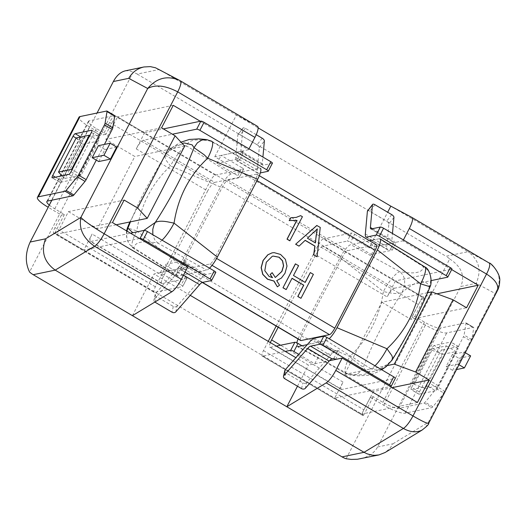 <?xml version="1.0" encoding="UTF-8"?>
<svg xmlns="http://www.w3.org/2000/svg" width="526" height="526" viewBox="0 0 526 526"><rect width="100%" height="100%" fill="white"/><g stroke="black" fill="none" stroke-linecap="round" stroke-linejoin="round"><path stroke-width="0.39" stroke-dasharray="2.63 1.97" d="M296.73 220.414L296.309 220.506M290.648 217.738L296.085 217.435M300.477 215.68L302.279 216.738L289.8 240.809M316.784 225.483L320.104 227.442L316.922 256.813M305.126 240.382L298.867 246.161M315.291 242.854L307.283 238.252L317.145 229.126M295.375 263.868L298.446 265.676L293.337 275.539L305.1 282.363M310.169 272.593L313.233 274.401L300.833 298.334M292.009 278.353L286.045 289.609M272.08 252.855L273.98 252.658L280.411 254.466L285.276 259.397L286.848 266.077L284.868 273.244L281.265 278.063L276.591 280.66L279.372 285.256L277.228 286.861M275.164 277.518L272.021 272.692M272.356 277.636L268.996 276.518L264.65 270.699L266.149 262.25L272.126 256.34L273.06 256.103M371.889 240.264L379.193 238.745A13.873 3.406 120.5 0 1 380.061 238.87M298.097 339A13.873 3.406 120.5 0 1 299.761 335.443L340.112 257.602A13.873 3.406 120.5 0 1 350.75 244.656L369.587 240.737M379.193 238.745L423.469 266.748C430.281 270.929 432.293 277.544 429.505 286.591C425.541 278.55 416.434 280.443 402.18 292.272C385.63 317.954 372.71 342.873 363.42 367.043L360.921 370.994L358.252 373.335L354.13 375.038L349.751 374.906L297.92 346.568A13.873 3.406 120.5 0 1 297.131 346.489A13.873 3.406 120.5 0 1 296.815 342.807M307.283 344.622L326.37 340.657A13.873 3.406 120.5 0 0 329.204 338.777M340.112 257.602L383.395 291.582C379.397 317.487 368.18 339.125 349.744 356.49L299.761 335.443M297.131 346.489L345.713 373.467L346.923 373.591C362.052 376.208 369.956 374.565 370.639 368.66L326.37 340.657M424.824 266.958A21.316 5.234 -59.5 0 0 423.469 266.748C422.779 272.652 414.869 274.296 399.747 271.672L398.353 272.238C393.474 275.657 388.49 282.107 383.395 291.582L388.905 292.68C394.848 293.889 399.267 293.751 402.18 292.272C406.151 282.975 405.342 276.111 399.747 271.672L350.75 244.656M429.998 286.907L429.505 286.591C420.215 310.761 407.295 335.687 390.746 361.362L386.755 366.155M345.694 373.46L344.964 372.454C344.425 369.074 346.016 363.755 349.744 356.49C355.523 361.934 360.086 365.452 363.42 367.043C367.385 375.077 376.491 373.184 390.746 361.362L392.015 360.152M374.985 365.787A21.316 5.234 120.5 0 1 370.639 368.66L375.643 370.015L381.048 369.364M209.532 268.181A13.873 3.406 120.5 0 1 206.698 270.055L178.248 275.966A13.873 3.406 120.5 0 1 177.38 275.834A13.873 3.406 120.5 0 1 180.089 264.841L220.44 187.006A13.873 3.406 120.5 0 1 231.078 174.053L259.522 168.142A13.873 3.406 120.5 0 1 260.357 168.248M220.44 187.006L170.45 165.953C152.007 183.337 140.797 204.976 136.806 230.868L180.089 264.841M126.996 230.861C125.819 239.054 128.147 244.754 133.972 247.963C134.663 242.059 142.572 240.415 157.701 243.038L206.698 270.055M126.569 230.888L126.319 234.938L127.226 239.948L129.258 243.9L132.506 247.667L133.972 247.963L178.248 275.966M231.078 174.053L186.802 146.05L185.415 146.616C180.937 149.647 176.184 155.65 171.147 164.625L170.45 165.953L166.433 160.726L165.039 157.57L165.427 154.552L166.696 153.349L160.062 163.895L144.558 191.3L138.167 204.213L130.415 221.847M259.522 168.142L210.525 141.119C195.389 138.502 187.486 140.146 186.802 146.05L181.194 144.663L176.269 145.386L171.055 148.247L166.696 153.349L173.146 148.398L182.239 143.513M132.808 232.742L143.868 230.441M132.532 247.68L132.019 246.825C131.355 243.808 132.953 238.488 136.806 230.868L127.943 228.12M162.047 240.165A21.316 5.234 120.5 0 1 159.095 242.473A21.316 5.234 120.5 0 1 157.701 243.038L154.611 239.619L152.829 234.727M211.715 141.231A21.316 5.234 -59.5 0 0 210.525 141.119L206.665 139.594M202.247 282.455L180.964 269.904A6.937 1.703 120.5 0 0 181.371 269.95L209.815 264.039A6.937 1.703 -59.5 0 0 215.134 257.562L255.485 179.721A6.937 1.703 -59.5 0 0 256.806 174.205A6.937 1.703 -59.5 0 0 256.405 174.165L376.077 244.761L347.627 250.672A6.937 1.703 120.5 0 0 342.308 257.148L301.963 334.983A6.937 1.703 120.5 0 0 300.635 340.5M180.964 269.904A6.937 1.703 120.5 0 1 182.292 264.387L222.636 186.546A6.937 1.703 120.5 0 1 227.955 180.076L256.405 174.165M376.478 244.807A6.937 1.703 -59.5 0 0 376.077 244.761M76.185 137.95L81.116 143.269L63.436 177.374L61.983 175.802M82.812 144.269L98.941 140.915L81.267 175.02L65.132 178.373L82.812 144.269L81.116 143.269M65.132 178.373L63.436 177.374M98.941 140.915L89.795 135.517M98.717 161.548L104.957 149.516L116.687 147.076M104.957 149.516L98.428 145.663M81.267 175.02L72.115 169.622M470.638 355.892L458.909 358.324L452.669 370.363L456.522 369.561M452.386 354.478L446.147 366.517L457.876 364.077L464.116 352.039L452.386 354.478L458.909 358.324M464.116 352.039L465.254 352.716M446.147 366.517L452.669 370.363M431.938 350.237L442.912 354.3L425.238 388.405L414.264 384.342L431.938 350.237L430.242 349.231L412.562 383.336L428.697 379.989L438.342 385.676L425.238 388.405M442.912 354.3L456.022 351.572L438.342 385.676M428.697 379.989L446.37 345.884L430.242 349.231M446.37 345.884L456.022 351.572M457.876 364.077L459.014 364.748M412.562 383.336L414.264 384.342M200.275 121.263L248.528 149.726L248.989 148.832M132.421 315.666L154.026 273.987L187.749 266.978M158.411 69.064L159.2 69.504L137.207 74.074A23.118 21.868 78.3 0 0 133.137 72.207L29.568 272.008M257.53 126.358L236.404 115.056L159.2 69.504L180.385 80.846M497.202 291.082L495.137 293.462C502.041 281.213 500.048 271.054 489.154 263L468.028 251.698C479.055 259.824 481.763 270.357 476.161 283.304L460.802 286.499L377.609 446.988C374.288 453.004 368.575 456.93 360.461 458.764M421.957 430.137L426.086 426.652L428.322 422.352L428.677 423.272M403.403 239.928L402.942 240.823L451.67 269.575M248.528 149.726L214.799 156.735L369.213 247.831L387.669 212.228M369.213 247.831L402.942 240.823M377.609 446.988L392.968 443.799L389.648 448.75L385.144 452.485M298.775 354.346L314.745 363.768L329.5 360.704L308.44 365.083L295.868 357.667M297.479 386.215L308.44 365.083M427.585 292.745L381.869 302.246L344.438 374.466L373.388 391.548L361.717 414.061L56.755 234.149L68.419 211.63L124.143 200.058M387.498 365.517L344.438 374.466M381.869 302.246L410.826 319.321L466.549 307.749M68.419 211.63L97.376 228.711L134.814 156.492L105.858 139.41L117.528 116.897L422.496 296.809L410.826 319.321M116.246 224.793L97.376 228.711M125.418 70.813L129.409 70.747L133.137 72.207M51.87 200.176L97.047 113.024M137.207 74.074L446.028 256.267L468.028 251.698L390.818 206.146M346.115 458.751L449.684 258.95A23.118 21.868 78.3 0 0 446.028 256.267M449.684 258.95C461.48 266.629 465.188 275.815 460.802 286.499M392.258 387.623L373.388 391.548M417.44 402.482L361.717 414.061M436.928 293.81L422.496 296.809M184.665 146.136L134.814 156.492M161.581 127.831L105.858 139.41M173.251 105.318L117.528 116.897M112.472 222.57L56.755 234.149M190.248 295.356L154.026 273.987M214.799 156.735L236.404 115.056L258.148 127.877M450.387 344.26A2.775 0.684 -59.5 0 0 450.92 342.051A2.775 0.684 -59.5 0 0 450.756 342.038L458.475 346.588A2.775 0.684 120.5 0 1 458.639 346.608A2.775 0.684 120.5 0 1 458.107 348.817L450.387 344.26L430.005 383.579L437.724 388.135L458.107 348.817M434.187 345.477A2.775 0.684 -59.5 0 0 432.056 348.067L439.775 352.624A2.775 0.684 120.5 0 1 441.906 350.033L434.187 345.477L450.756 342.038M458.475 346.588L441.906 350.033M411.674 387.386A2.775 0.684 -59.5 0 0 411.148 389.595A2.775 0.684 -59.5 0 0 411.306 389.615L419.031 394.165A2.775 0.684 120.5 0 1 418.867 394.152A2.775 0.684 120.5 0 1 419.4 391.942L411.674 387.386L432.056 348.067M439.775 352.624L419.4 391.942M437.724 388.135A2.775 0.684 120.5 0 1 435.6 390.726L427.875 386.169A2.775 0.684 -59.5 0 0 430.005 383.579M427.875 386.169L411.306 389.615M419.031 394.165L435.6 390.726M465.76 322.806A2.775 0.684 120.5 0 1 465.924 322.826A2.775 0.684 120.5 0 1 466.016 323.385L464.09 335.055A2.775 0.684 120.5 0 1 463.465 336.706L471.184 341.262A2.775 0.684 -59.5 0 0 471.809 339.612L473.742 327.935A2.775 0.684 -59.5 0 0 473.643 327.376A2.775 0.684 -59.5 0 0 473.485 327.363L446.719 332.919A18.495 3.906 27.4 0 1 425.416 325.029L411.904 317.06L414.836 316.448L424.482 322.142A13.873 2.932 -152.6 0 0 440.466 328.06L465.76 322.806L473.485 327.363M445.18 391.423L437.461 386.873A2.775 0.684 120.5 0 1 436.317 388.629L425.153 402.219A2.775 0.684 120.5 0 1 424.166 403.054L398.872 408.308A13.873 2.932 27.4 0 1 382.889 402.39L373.236 396.696L370.304 397.308L383.816 405.276A18.495 3.906 -152.6 0 0 405.125 413.166L431.885 407.604A2.775 0.684 -59.5 0 0 432.872 406.776L444.043 393.178A2.775 0.684 -59.5 0 0 445.18 391.423L471.184 341.262M276.17 326.067L318.006 245.366A6.937 1.703 120.5 0 1 323.326 238.889L423.693 298.104L424.423 297.946L395.473 280.871L451.781 269.167A2.775 0.585 -152.6 0 0 451.926 269.082M393.928 217.409L388.859 223.945L386.794 246.635A21.112 5.188 -59.5 0 0 387.241 249.521A9.244 2.268 -59.5 0 0 387.419 249.686A9.244 2.268 -59.5 0 0 387.958 249.745L390.483 249.219L392.179 250.218L371.356 254.545L350.513 242.249L354.675 234.221A2.775 0.585 -152.6 0 0 351.48 233.038L347.318 241.066A2.775 0.585 27.4 0 1 350.513 242.249M395.473 280.871L387.156 296.92A9.244 2.268 120.5 0 1 394.244 288.281L322.832 246.155L347.318 241.066M394.244 288.281L431.175 280.608M270.364 342.617A9.244 2.268 -59.5 0 0 269.831 347.292A9.244 2.268 -59.5 0 0 270.371 347.351L341.788 389.483L395.164 378.391A2.775 0.585 -152.6 0 0 395.309 378.306M341.788 389.483A9.244 2.268 120.5 0 1 341.249 389.424A9.244 2.268 120.5 0 1 343.018 382.067L334.694 398.116L390.417 386.538M334.694 398.116L363.65 415.198L362.914 415.349L262.546 356.141L285.276 351.414M270.371 347.351L276.301 346.121M301.931 345.733L318.901 355.747L339.724 351.421L338.027 350.415L335.503 350.941A9.244 2.268 120.5 0 0 334.358 351.552A21.112 5.188 120.5 0 0 330.446 355.346L306.651 382.547L305.35 388.3M388.859 223.945A2.775 1.236 37.8 0 0 386.669 221.17L391.745 214.634M374.913 204.706L369.837 211.242L386.669 221.17M369.837 211.242A2.775 1.236 37.8 0 0 367.523 210.952M284.796 370.639A2.775 2.137 -167.3 0 0 286.026 372.934L302.858 382.869A2.775 2.137 -167.3 0 0 306.651 382.547M314.745 363.768L318.901 355.747M371.356 254.545L375.518 246.523L396.341 242.197L394.645 241.191L392.777 241.579A9.244 2.268 120.5 0 1 392.238 241.519A9.244 2.268 120.5 0 1 391.863 240.093L392.468 233.478M354.675 234.221L375.518 246.523M423.693 298.104A6.937 1.703 -59.5 0 0 418.374 304.574L411.904 317.06M370.304 397.308L363.834 409.787A6.937 1.703 -59.5 0 0 362.513 415.303A6.937 1.703 -59.5 0 0 362.914 415.349M262.546 356.141A6.937 1.703 120.5 0 1 262.145 356.095A6.937 1.703 120.5 0 1 263.467 350.579L268.24 341.367M424.423 297.946L414.836 316.448M373.236 396.696L363.65 415.198M437.461 386.873L463.465 336.706M390.483 249.219L394.645 241.191M333.865 358.443L338.027 350.415M335.562 359.442L339.724 351.421M278.175 327.251L315.738 254.788L387.156 296.92M322.832 246.155A9.244 2.268 -59.5 0 0 315.738 254.788M392.179 250.218L396.341 242.197M323.326 238.889L351.48 233.038M91.379 132.467L99.098 137.016A2.775 0.684 -59.5 0 0 99.624 134.814A2.775 0.684 -59.5 0 0 99.467 134.794L92.004 130.389M99.098 137.016L78.716 176.341L70.997 171.785M80.787 136.99L82.898 138.239A2.775 0.684 -59.5 0 0 80.767 140.823L76.112 138.082M82.898 138.239L99.467 134.794M55.361 177.183L60.385 180.148A2.775 0.684 -59.5 0 0 59.859 182.351A2.775 0.684 -59.5 0 0 60.017 182.371L52.298 177.814M60.385 180.148L80.767 140.823M68.867 174.376L76.586 178.932A2.775 0.684 -59.5 0 0 78.716 176.341M76.586 178.932L60.017 182.371M163.507 276.17A9.244 2.268 -59.5 0 0 161.745 283.527A9.244 2.268 -59.5 0 0 162.284 283.586L90.866 241.454A9.244 2.268 120.5 0 1 90.327 241.395A9.244 2.268 120.5 0 1 92.096 234.037L163.507 276.17L207.645 191.017L136.234 148.891L144.551 132.841L115.602 115.759L106.009 134.261L96.357 128.568A13.873 2.932 27.4 0 1 88.44 121.269A13.873 2.932 27.4 0 1 89.177 120.822L114.471 115.562A2.775 0.684 120.5 0 1 114.635 115.582M136.234 148.891A9.244 2.268 120.5 0 1 143.322 140.251L172.396 134.215M143.322 140.251L214.739 182.384L239.231 177.295A2.775 0.585 -152.6 0 0 239.376 177.209A2.775 0.585 -152.6 0 0 237.791 175.75L241.953 167.722A2.775 0.585 27.4 0 1 243.531 169.181A2.775 0.585 27.4 0 1 243.387 169.273L239.231 177.295M256.221 134.682L245.359 128.278A2.775 1.236 37.8 0 0 243.038 127.982A2.775 1.236 37.8 0 0 242.913 128.318L237.844 134.853L235.78 157.544A21.112 5.188 -59.5 0 0 236.227 160.43A9.244 2.268 -59.5 0 0 236.404 160.594A9.244 2.268 -59.5 0 0 236.943 160.654L239.468 160.128L237.765 159.122L216.949 163.448L237.791 175.75M262.191 138.206L257.115 144.742A2.775 1.236 -142.2 0 1 259.305 147.517L257.24 170.207A21.112 5.188 120.5 0 0 257.687 173.093A9.244 2.268 120.5 0 0 257.865 173.251A9.244 2.268 120.5 0 0 258.404 173.31L260.357 172.909M272.422 163.185A2.775 0.585 27.4 0 1 272.277 163.27L268.115 171.298M90.866 241.454L130.52 233.215M139.495 238.508L83.772 250.087L92.096 234.037M83.772 250.087L54.822 233.005L54.093 233.163L154.46 292.371L182.614 286.525A2.775 0.585 -152.6 0 0 182.759 286.433A2.775 0.585 -152.6 0 0 181.174 284.974L185.336 276.946L164.487 264.65L185.31 260.324L187.013 261.323L184.488 261.849A9.244 2.268 120.5 0 0 183.337 262.461A21.112 5.188 120.5 0 0 179.425 266.255L155.63 293.455L154.335 299.209A2.775 2.137 -167.3 0 0 153.94 299.965A2.775 2.137 -167.3 0 0 154.861 302.055M185.073 272.146L180.983 269.739L182.851 269.351L181.154 268.352L160.331 272.678L181.174 284.974M215.805 272.409A2.775 0.585 27.4 0 1 215.66 272.494L211.498 280.522M175.796 311.872L177.098 306.119L200.893 278.911L179.425 266.255M215.66 272.494L205.949 274.513A9.244 2.268 -59.5 0 0 204.805 275.118A21.112 5.188 -59.5 0 0 200.893 278.911M185.336 276.946A2.775 0.585 27.4 0 1 186.921 278.405A2.775 0.585 27.4 0 1 186.769 278.497L182.614 286.525M162.284 283.586L186.769 278.497M237.844 134.853A2.775 1.236 -142.2 0 1 237.969 134.524A2.775 1.236 -142.2 0 1 240.29 134.814L245.359 128.278M257.115 144.742L240.29 134.814M177.098 306.119A2.775 2.137 12.7 0 1 173.304 306.434L156.472 296.506A2.775 2.137 12.7 0 1 155.242 294.212A2.775 2.137 12.7 0 1 155.63 293.455M160.331 272.678L164.487 264.65M241.953 167.722L221.104 155.426L241.927 151.1L243.623 152.099L241.763 152.487A9.244 2.268 120.5 0 1 241.224 152.428A9.244 2.268 120.5 0 1 240.849 151.001L242.913 128.318M216.949 163.448L221.104 155.426M272.277 163.27L263.224 165.151A9.244 2.268 120.5 0 1 262.684 165.092A9.244 2.268 120.5 0 1 262.31 163.665L262.915 157.05M106.009 134.261L103.076 134.866L89.565 126.897A18.495 3.906 -152.6 0 1 79.012 117.166M49.326 205.081A13.873 2.932 -152.6 0 0 54.763 208.815L64.415 214.509L61.483 215.114L48.188 207.277M115.602 115.759L114.865 115.911A6.937 1.703 -59.5 0 0 109.546 122.387L103.076 134.866M154.46 292.371A6.937 1.703 120.5 0 1 154.052 292.325A6.937 1.703 120.5 0 1 155.38 286.808L209.913 181.601A6.937 1.703 120.5 0 1 215.233 175.125L243.387 169.273M61.483 215.114L55.006 227.6A6.937 1.703 -59.5 0 0 53.685 233.117A6.937 1.703 -59.5 0 0 54.093 233.163M64.415 214.509L54.822 233.005M96.284 160.114L104.418 144.42M239.468 160.128L243.623 152.099M180.983 269.739A9.244 2.268 -59.5 0 0 178.13 272.008L154.335 299.209M182.851 269.351L187.013 261.323M181.154 268.352L185.31 260.324M214.739 182.384A9.244 2.268 -59.5 0 0 207.645 191.017M237.765 159.122L241.927 151.1M144.551 132.841L163.422 128.916M209.815 264.039L212.057 265.36M181.371 269.95L202.471 282.396M255.485 179.721L256.99 180.609M215.134 257.562L216.62 258.437M227.955 180.076L347.627 250.672M182.292 264.387L301.963 334.983M222.636 186.546L342.308 257.148M392.968 443.799L428.322 422.352L495.137 293.462L476.161 283.304M466.016 323.385L473.742 327.935M405.125 413.166L446.719 332.919M471.809 339.612L464.09 335.055M436.317 388.629L444.043 393.178M432.872 406.776L425.153 402.219M424.166 403.054L431.885 407.604M447.619 277.195L451.781 269.167M366.497 237.081L387.958 249.745M391.002 386.419L395.164 378.391M314.035 338.277L335.503 350.941M365.333 233.971L386.794 246.635M301.556 388.622L302.858 382.869M308.979 342.682L330.446 355.346M286.026 372.934L284.724 378.694M418.374 304.574L318.006 245.366M383.816 405.276L425.416 325.029M263.467 350.579L363.834 409.787M382.889 402.39L424.482 322.142M440.466 328.06L398.872 408.308M365.78 236.858L387.241 249.521M372.5 228.672L391.863 240.093M371.317 228.922L392.777 241.579M312.891 338.889L334.358 351.552M343.018 382.067L280.575 345.234M106.752 111.012L114.471 115.562M258.404 173.31L236.943 160.654M205.949 274.513L184.488 261.849M257.24 170.207L235.78 157.544M155.17 302.266L156.472 296.506M173.304 306.434L172.002 312.194M259.305 147.517L264.381 140.981M215.233 175.125L114.865 115.911M109.546 122.387L209.913 181.601M155.38 286.808L55.006 227.6M47.971 207.145L89.565 126.897M54.763 208.815L96.357 128.568M89.177 120.822L47.583 201.064M257.687 173.093L236.227 160.43M262.31 163.665L240.849 151.001M263.224 165.151L241.763 152.487M204.805 275.118L183.337 262.461M183.502 275.177L178.13 272.008M381.646 369.719L377.8 371.895L371.593 374.42L368.075 375.268L358.318 375.84L350.855 375.13M350.671 375.091L345.707 373.467M132.703 247.805L177.42 275.867M171.857 147.635L180.983 142.165M211.735 141.244L260.311 168.221M129.856 221.965L165.401 154.598M165.42 154.545L171.811 147.681M259.351 175.704L256.806 174.205M422.148 430.044L422.582 429.781M458.639 346.608L450.92 342.051M418.867 394.152L411.148 389.595M473.643 327.376L465.924 322.826M362.513 415.303L262.145 356.095M387.419 249.686L365.958 237.022M392.238 241.519L370.777 228.856M341.249 389.424L269.831 347.292M99.624 134.814L91.905 130.257M59.859 182.351L52.133 177.801M237.969 134.524L243.038 127.982M155.242 294.212L153.94 299.965M186.921 278.405L182.759 286.433M243.531 169.181L239.376 177.209M154.052 292.325L53.685 233.117M88.44 121.269L46.847 201.517M257.865 173.251L236.404 160.594M262.684 165.092L241.224 152.428M161.745 283.527L90.327 241.395"/><path stroke-width="0.79" d="M289.944 240.783L287.157 239.133L296.881 220.381L289.32 220.552L290.793 217.705L296.158 217.416L300.629 215.647L302.424 216.705L289.8 240.809L287.012 239.166L296.73 220.414M296.309 220.506L296.881 220.381M296.73 220.407L289.175 220.585L290.793 217.705M296.085 217.435L300.629 215.647M317.073 256.78L313.805 254.86L314.995 246.089L305.198 240.31L299.018 246.135L295.632 244.255L316.784 225.483L320.249 227.416L317.073 256.78L313.66 254.886L314.85 246.122L305.126 240.382M317.178 228.941L315.291 242.854M295.632 244.255L316.928 225.457M299.018 246.135L295.776 244.222M316.35 234.898L317.329 228.909L307.427 238.219L315.422 242.933L316.205 234.925M310.314 272.56L313.384 274.375L300.977 298.301L297.907 296.493L303.772 285.177L292.055 278.261L286.19 289.576L282.975 287.794L295.375 263.868L298.59 265.65L293.482 275.506L305.198 282.423L310.314 272.56L305.1 282.363M300.977 298.301L297.762 296.519L303.627 285.21L292.009 278.353M282.975 287.794L295.52 263.835M286.19 289.576L283.12 287.761M277.373 286.834L274.026 281.029L267.655 279.207L262.855 274.329L261.264 267.629L263.224 260.416L267.938 254.762L272.152 252.842L274.125 252.631L280.555 254.439L285.421 259.364L286.999 266.044L285.013 273.218L281.417 278.03L276.735 280.628L279.516 285.23L277.373 286.834L273.875 281.055L267.51 279.24L262.711 274.362L261.12 267.655L263.079 260.449L267.793 254.794L272.08 252.855M273.06 256.103L278.997 257.234L282.455 260.837L283.468 265.827L281.785 271.449L275.308 277.485L281.936 271.423L283.619 265.801L282.6 260.804L279.142 257.201L273.132 256.083L272.277 256.307L266.301 262.218L264.795 270.673L269.141 276.492L272.527 277.656L270.246 274.526L272.383 277.689M270.246 274.526L272.166 272.659L270.101 274.552M272.166 272.659L275.308 277.491M380.061 238.87A13.873 3.406 120.5 0 1 377.352 249.863L420.642 283.843C416.645 309.748 405.428 331.387 386.991 348.751L337.008 327.705A13.873 3.406 120.5 0 1 329.204 338.777M369.587 240.737L371.889 240.264M296.815 342.807A13.873 3.406 120.5 0 1 298.097 339M297.92 346.568L307.283 344.622M337.008 327.705L377.352 249.863M392.015 360.152L392.508 357.746L391.916 355.701L386.991 348.751A21.316 5.234 120.5 0 1 382.303 356.707A21.316 5.234 120.5 0 1 374.985 365.787M386.755 366.155L384.276 367.93L381.048 369.364M429.505 286.591L420.642 283.843A21.316 5.234 -59.5 0 0 424.061 276.163A21.316 5.234 -59.5 0 0 424.83 266.965M217.337 257.109L257.681 179.267L207.698 158.214C189.255 175.599 178.038 197.237 174.053 223.129L217.337 257.109A13.873 3.406 120.5 0 1 209.532 268.181M260.357 168.248A13.873 3.406 120.5 0 1 257.681 179.267M143.868 230.441L155.269 222.439C171.811 196.763 184.731 171.844 194.022 147.668L204.147 154.743L207.698 158.214A21.316 5.234 -59.5 0 0 211.11 150.535A21.316 5.234 -59.5 0 0 211.814 141.29A21.316 5.234 -59.5 0 0 211.715 141.231L206.593 139.581L201.806 140.08L197.441 142.763L194.022 147.668L192.128 144.867L184.284 142.947L182.239 143.513M130.415 221.847L127.943 228.12L132.808 232.742M152.829 234.727L152.796 229.257L153.881 225.273L155.269 222.439C158.175 220.966 162.573 220.821 168.471 222.018L174.053 223.129A21.316 5.234 120.5 0 1 173.659 223.872A21.316 5.234 120.5 0 1 162.047 240.165M129.856 221.965L127.443 227.804L127.943 228.12L126.937 231.105M212.057 265.36L329.486 334.635L301.043 340.546A6.937 1.703 120.5 0 1 300.635 340.5L202.247 282.455M329.486 334.635A6.937 1.703 -59.5 0 0 334.806 328.158L375.156 250.323A6.937 1.703 -59.5 0 0 376.478 244.807L259.351 175.704M92.188 157.701L98.428 145.663L110.164 143.23L103.924 155.262L92.188 157.701L98.717 161.548L110.447 159.115L103.924 155.262M110.164 143.23L116.687 147.076L110.447 159.115M61.983 175.802L58.504 172.055L76.185 137.95L89.295 135.221L71.615 169.326L58.504 172.055M89.795 135.517L89.295 135.221M72.115 169.622L71.615 169.326M456.522 369.561L464.399 367.924L470.638 355.892L465.254 352.716M459.014 364.748L464.399 367.924M181.365 279.299L104.155 233.748C92.214 226.548 84.462 221.091 80.892 217.389C78.65 228.672 83.207 238.291 94.568 246.247L55.21 270.121C44.092 262.014 40.87 251.586 45.538 238.83L30.179 242.026C25.261 252.815 25.057 262.816 29.568 272.008A23.118 21.868 78.3 0 0 33.217 274.69L55.21 270.121L132.421 315.666L171.778 291.798A13.873 3.406 -59.5 0 0 181.365 279.299L187.749 266.978L112.472 222.57L124.143 200.058L137.654 208.026L147.234 218.356L184.665 146.136L175.092 135.807L137.654 208.026M175.092 135.807L161.581 127.831L173.251 105.318L200.275 121.263M248.989 148.832L254.913 137.411A13.873 3.406 -59.5 0 0 257.562 126.378A13.873 3.406 -59.5 0 0 257.53 126.358L180.385 80.846M257.562 126.378L180.352 80.826A13.873 3.406 120.5 0 0 180.326 80.813L179.537 80.366C167.202 75.205 156.59 77.914 147.707 88.493C155.361 84.324 165.361 85.442 177.709 91.859L254.913 137.411M97.047 113.024L113.373 81.53L128.732 78.341C132.236 72.286 137.299 68.492 143.914 66.973L150.291 66.611L155.479 67.762L179.537 80.366M412.003 217.488L489.154 263A13.873 3.406 120.5 0 1 489.18 263.02A13.873 3.406 120.5 0 1 486.53 274.053C495.683 279.898 499.24 285.572 497.202 291.082L428.697 423.239C427.585 423.818 422.345 421.385 412.982 415.941L335.779 370.396A13.873 3.406 120.5 0 1 326.192 382.889L286.828 406.762L364.038 452.314L342.045 456.884A23.118 21.868 78.3 0 0 346.115 458.751L351.289 459.422L357.463 459.244L378.95 454.924L374.63 455.338L371.349 455.029L367.076 453.807L364.038 452.314L403.396 428.44C410.234 432.26 416.421 432.819 421.957 430.137C427.007 426.27 429.255 423.963 428.697 423.226M387.669 212.228L390.818 206.146L411.943 217.455A13.873 3.406 120.5 0 1 411.976 217.468A13.873 3.406 120.5 0 1 409.327 228.501L403.403 239.928M451.67 269.575L478.213 285.23L466.549 307.749L453.037 299.774L431.728 291.884L394.29 364.104L415.599 372L453.037 299.774M335.779 370.396L342.163 358.075L417.44 402.482L429.111 379.969L415.599 372M422.148 430.044L385.144 452.485L378.95 454.924M342.163 358.075L329.5 360.704L335.562 359.442L333.865 358.443L331.998 358.831A9.244 2.268 -59.5 0 0 329.144 361.099L305.35 388.3A2.775 2.137 12.7 0 1 301.556 388.622L284.724 378.694A2.775 2.137 12.7 0 1 283.494 376.392A2.775 2.137 12.7 0 1 283.882 375.636L285.184 369.883L308.979 342.682A21.112 5.188 -59.5 0 1 312.891 338.889A9.244 2.268 -59.5 0 1 314.035 338.277L323.746 336.265L319.591 344.287A2.775 0.585 27.4 0 1 322.786 345.47L389.569 384.868A2.775 0.585 27.4 0 1 391.153 386.327A2.775 0.585 27.4 0 1 391.002 386.419L390.417 386.538M132.421 315.666L286.828 406.762L297.479 386.215M431.728 291.884L427.585 292.745M394.29 364.104L387.498 365.517M147.234 218.356L116.246 224.793M113.373 81.53C116.594 75.534 120.612 71.963 125.418 70.813L143.914 66.973M30.179 242.026L51.87 200.176M342.045 456.884L33.217 274.69M429.111 379.969L392.258 387.623M478.213 285.23L436.928 293.81M295.868 357.667L190.248 295.356M390.818 206.146L258.148 127.877M447.771 277.103L451.926 269.082A2.775 0.585 -152.6 0 0 450.341 267.622L383.559 228.225A2.775 0.585 -152.6 0 0 380.364 227.041L376.202 235.063A2.775 0.585 27.4 0 1 379.404 236.246L446.186 275.644A2.775 0.585 27.4 0 1 447.771 277.103A2.775 0.585 27.4 0 1 447.619 277.195L431.175 280.608M380.364 227.041L371.317 228.922A9.244 2.268 120.5 0 1 370.777 228.856A9.244 2.268 120.5 0 1 370.403 227.436L372.467 204.745A2.775 1.236 -142.2 0 1 372.592 204.41L367.523 210.952A2.775 1.236 37.8 0 0 367.398 211.281L365.333 233.971A21.112 5.188 120.5 0 0 365.78 236.858A9.244 2.268 120.5 0 0 365.958 237.022A9.244 2.268 120.5 0 0 366.497 237.081L376.202 235.063M391.153 386.327L395.309 378.306A2.775 0.585 -152.6 0 0 393.724 376.846L326.942 337.449A2.775 0.585 -152.6 0 0 323.746 336.265M283.882 375.636L307.677 348.436A9.244 2.268 -59.5 0 1 310.537 346.167L319.591 344.287M298.775 354.346L293.896 351.473L298.058 343.445A2.775 0.585 -152.6 0 0 294.862 342.262L290.7 350.29A2.775 0.585 27.4 0 1 293.896 351.473M285.276 351.414L290.7 350.29M276.301 346.121L294.862 342.262M298.058 343.445L301.931 345.733M372.592 204.41A2.775 1.236 -142.2 0 1 374.913 204.706L391.745 214.634A2.775 1.236 -142.2 0 1 393.928 217.409L392.468 233.478M285.184 369.883A2.775 2.137 -167.3 0 0 284.796 370.639L283.494 376.392M268.24 341.367L276.17 326.067M280.575 345.234L271.6 339.934A9.244 2.268 -59.5 0 0 270.364 342.617M271.6 339.934L278.175 327.251M92.004 130.389L91.748 130.238A2.775 0.684 120.5 0 1 91.905 130.257A2.775 0.684 120.5 0 1 91.379 132.467L70.997 171.785A2.775 0.684 120.5 0 1 68.867 174.376L52.298 177.814A2.775 0.684 120.5 0 1 52.133 177.801A2.775 0.684 120.5 0 1 52.666 175.592L55.361 177.183M76.112 138.082L73.048 136.273A2.775 0.684 120.5 0 1 75.172 133.683L80.787 136.99M91.748 130.238L75.172 133.683M73.048 136.273L52.666 175.592M106.916 111.025L114.635 115.582A2.775 0.684 120.5 0 1 114.727 116.141L112.801 127.811A2.775 0.684 120.5 0 1 112.176 129.462L104.45 124.905A2.775 0.684 -59.5 0 0 105.075 123.262L107.008 111.584A2.775 0.684 -59.5 0 0 106.916 111.025A2.775 0.684 -59.5 0 0 106.752 111.012L79.991 116.568A18.495 3.906 -152.6 0 0 79.012 117.166L37.412 197.414A18.495 3.906 27.4 0 1 38.391 196.816L65.158 191.254A2.775 0.684 -59.5 0 0 66.144 190.419L77.309 176.828A2.775 0.684 -59.5 0 0 78.446 175.073L104.45 124.905M78.446 175.073L86.172 179.629A2.775 0.684 120.5 0 1 85.028 181.385L73.864 194.975A2.775 0.684 120.5 0 1 72.877 195.81L47.583 201.064A13.873 2.932 -152.6 0 0 46.847 201.517A13.873 2.932 -152.6 0 0 49.326 205.081M200.86 121.138A2.775 0.585 27.4 0 1 204.055 122.321L270.837 161.725A2.775 0.585 27.4 0 1 272.422 163.185L268.26 171.206A2.775 0.585 -152.6 0 0 266.682 169.747L199.893 130.349A2.775 0.585 -152.6 0 0 196.698 129.166L200.86 121.138L163.422 128.916M172.396 134.215L196.698 129.166M260.357 172.909L268.115 171.298A2.775 0.585 -152.6 0 0 268.26 171.206M144.242 230.362A2.775 0.585 27.4 0 1 147.438 231.545L214.22 270.949A2.775 0.585 27.4 0 1 215.805 272.409L211.643 280.43A2.775 0.585 -152.6 0 0 210.065 278.971L143.276 239.573A2.775 0.585 -152.6 0 0 140.08 238.39L144.242 230.362L130.52 233.215M139.495 238.508L140.08 238.39M154.861 302.055A2.775 2.137 -167.3 0 0 155.17 302.266L172.002 312.194A2.775 2.137 -167.3 0 0 175.796 311.872L199.591 284.671A9.244 2.268 -59.5 0 1 202.451 282.403L211.498 280.522A2.775 0.585 -152.6 0 0 211.643 280.43M262.915 157.05L264.381 140.981A2.775 1.236 37.8 0 0 262.191 138.206L256.221 134.682M48.188 207.277L47.971 207.145A18.495 3.906 27.4 0 1 37.412 197.414M86.172 179.629L96.284 160.114M104.418 144.42L112.176 129.462M202.471 282.396L301.043 340.546M256.99 180.609L375.156 250.323M216.62 258.437L334.806 328.158M179.59 80.399L180.352 80.826A13.873 3.406 120.5 0 1 177.709 91.859L104.155 233.748A13.873 3.406 120.5 0 1 94.568 246.247L171.778 291.798M128.732 78.341L147.707 88.493L80.892 217.389L45.538 238.83M409.327 228.501L486.53 274.053L412.982 415.941A13.873 3.406 -59.5 0 1 403.396 428.44L326.192 382.889M450.341 267.622L446.186 275.644M379.404 236.246L383.559 228.225M393.724 376.846L389.569 384.868M310.537 346.167L331.998 358.831M322.786 345.47L326.942 337.449M367.398 211.281L372.467 204.745M370.403 227.436L372.5 228.672M307.677 348.436L329.144 361.099M114.727 116.141L107.008 111.584M38.391 196.816L79.991 116.568M105.075 123.262L112.801 127.811M85.028 181.385L77.309 176.828M66.144 190.419L73.864 194.975M72.877 195.81L65.158 191.254M204.055 122.321L199.893 130.349M266.682 169.747L270.837 161.725M147.438 231.545L143.276 239.573M202.451 282.403L185.073 272.146M210.065 278.971L214.22 270.949M199.591 284.671L183.502 275.177M385.584 367.076L381.646 369.719M380.022 238.843L424.745 266.906C429.814 268.49 432.878 281.673 430.005 286.913C420.432 310.616 407.775 335.016 392.041 360.113M385.63 367.03L392.028 360.159M180.983 142.165L189.367 139.443L199.13 138.871L206.593 139.581M127.437 227.797L126.569 230.888M497.031 291.378C498.72 288.406 499.608 284.974 499.7 281.081C501.008 273.908 490.58 262.211 489.18 263.02L411.976 217.468"/></g></svg>
